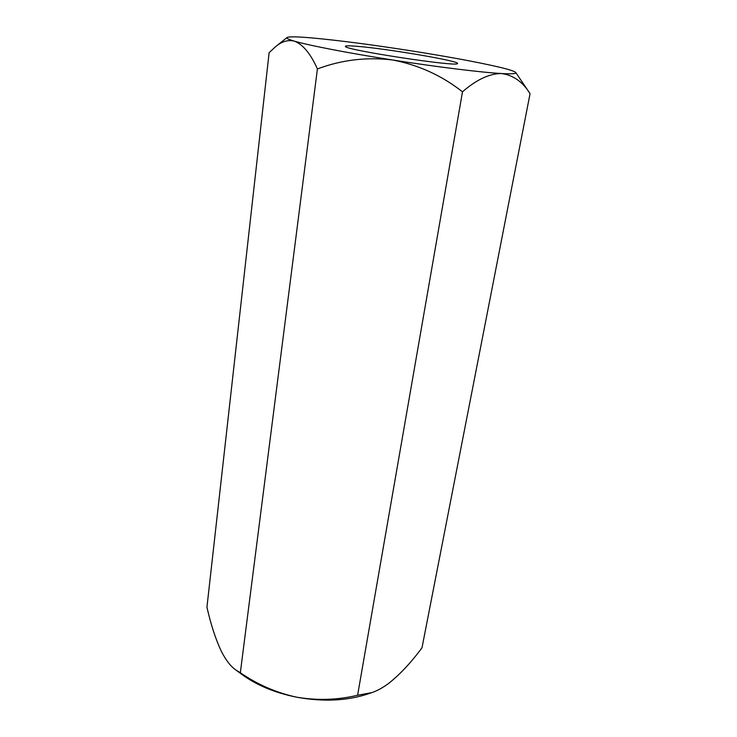<?xml version="1.0" encoding="UTF-8"?>
<svg xmlns="http://www.w3.org/2000/svg" width="737" height="737" viewBox="0 0 737 737"><rect width="100%" height="100%" fill="white"/><g stroke="black" fill="none" stroke-linecap="round" stroke-linejoin="round"><path stroke-width="1.11" d="M317.417 68.937C341.802 59.808 366.906 56.832 392.729 60.01C418.607 64.976 441.859 75.579 462.495 91.821C476.461 79.633 489.488 73.534 501.593 73.534C511.883 74.096 516.619 73.774 515.789 72.558C514.776 71.342 509.295 69.554 499.345 67.168C477.226 62.028 446.963 56.454 408.574 50.429C370.177 44.478 337.979 40.314 311.991 37.937C297.168 36.638 288.84 36.509 287.034 37.55C286.149 38.241 288.545 39.429 294.247 41.106C308.471 45.344 348.039 53.027 392.729 60.01C437.336 67.012 481.639 72.447 501.593 73.534C513.284 75.165 522.773 81.89 530.06 93.691L422.006 647.74C411.246 662.379 400.173 674.235 388.795 683.291C382.881 687.685 377.215 690.799 371.798 692.633L357.602 695.24C337.822 699.993 317.555 700.657 296.781 697.22C276.421 692.78 257.6 684.618 240.336 672.752L235.776 669.933C230.718 666.423 225.909 660.232 221.349 651.351C215.646 639.209 210.846 624.497 206.94 607.205L269.125 52.668L275.537 46.717C281.718 41.493 287.946 39.623 294.247 41.106C302.852 44.349 310.581 53.626 317.417 68.937L240.336 672.752M515.789 72.558L530.06 93.691M356.238 46.238C385.709 48.439 461.988 61.401 457.428 63.594C457.502 67.168 344.262 49.84 345.395 46.449C345.045 45.703 348.665 45.63 356.238 46.238M462.495 91.821L357.602 695.24M235.776 669.924L242.04 674.548C256.817 685.299 275.058 692.863 296.781 697.22C323.285 701.993 347.109 700.869 368.233 693.858L371.798 692.633M287.034 37.55L275.537 46.717"/></g></svg>
